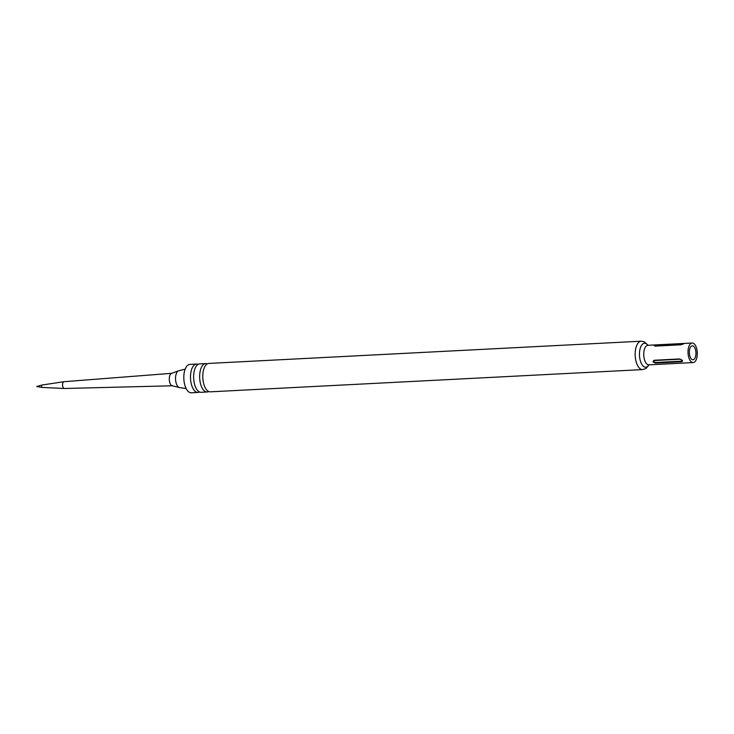 <?xml version="1.0" encoding="UTF-8"?>
<svg xmlns="http://www.w3.org/2000/svg" width="734" height="734" viewBox="0 0 734 734"><rect width="100%" height="100%" fill="white"/><g stroke="black" fill="none" stroke-linecap="round" stroke-linejoin="round"><path stroke-width="1.1" d="M172.573 385.781L64.308 388.488A3.404 1.606 -92.9 0 1 64.271 388.488A3.404 1.606 -92.9 0 1 62.574 384.377A3.404 1.606 -92.9 0 1 63.922 381.708A3.404 1.606 -92.9 0 1 63.959 381.698L171.93 373.303M169.306 378.221A6.248 2.954 -92.9 0 1 171.508 373.386L178.546 370.826A8.469 4.009 -92.9 0 0 175.564 377.368A8.469 4.009 -92.9 0 0 179.408 387.561L172.141 385.735A6.248 2.954 -92.9 0 1 169.306 378.221M64.271 388.488L42.233 387.433A1.211 0.578 -92.9 0 1 42.196 387.433A1.211 0.578 -92.9 0 1 41.627 385.965A1.211 0.578 -92.9 0 1 42.077 385.02A1.211 0.578 -92.9 0 1 42.104 385.011L63.922 381.708M199.52 391.984A14.221 6.725 -92.9 0 1 197.978 392.451L191.299 392.8A14.221 6.725 -92.9 0 1 189.693 392.479A14.221 6.725 -92.9 0 1 183.812 377.258A14.221 6.725 -92.9 0 1 189.84 364.403L196.519 364.055A14.221 6.725 -92.9 0 1 198.097 364.367M197.978 392.451A14.221 6.725 -92.9 0 1 196.373 392.139A14.221 6.725 -92.9 0 1 190.491 376.909A14.221 6.725 -92.9 0 1 196.519 364.055M205.676 363.587L199.648 363.899A14.221 6.725 87.1 0 0 194.106 371.698A14.221 6.725 87.1 0 0 194.794 385.093A14.221 6.725 87.1 0 0 199.501 391.974A14.221 6.725 87.1 0 0 201.107 392.295L207.135 391.984A14.221 6.725 -92.9 0 1 205.529 391.662A14.221 6.725 -92.9 0 1 199.648 376.441A14.221 6.725 -92.9 0 1 205.676 363.587A14.221 6.725 -92.9 0 1 207.263 363.899M208.676 391.516A14.221 6.725 -92.9 0 1 207.135 391.984M208.805 363.422A14.221 6.725 87.1 0 0 203.272 371.23A14.221 6.725 87.1 0 0 203.96 384.625A14.221 6.725 87.1 0 0 208.658 391.506A14.221 6.725 87.1 0 0 210.263 391.828L642.645 369.597A14.221 6.725 -92.9 0 1 641.039 369.285A14.221 6.725 -92.9 0 1 635.158 354.063A14.221 6.725 -92.9 0 1 641.186 341.2L208.805 363.422M692.052 362.348A9.781 4.624 -92.9 0 1 688.006 351.87A9.781 4.624 -92.9 0 1 692.153 343.026A9.781 4.624 -92.9 0 1 693.254 343.246A9.781 4.624 -92.9 0 1 697.3 353.715A9.781 4.624 -92.9 0 1 693.153 362.568A9.781 4.624 -92.9 0 1 692.052 362.348M680.748 344.806C683.675 344.035 684.281 343.613 682.574 343.54L654.058 345.439L655.104 346.127L680.748 344.806M683.648 343.686L682.574 343.54A1.037 0.495 87.1 0 1 682.345 343.907L656.701 345.228A1.037 0.495 -92.9 0 0 656.93 344.861M681.427 361.734L682.51 361.266L682.427 360.449L679.858 358.944L654.214 360.256C652.297 361.495 652.829 362.422 655.783 363.055L681.427 361.734A1.037 0.495 -92.9 0 0 681.253 361.192C682.326 360.449 681.95 359.788 680.134 359.201L654.489 360.522C653.425 361.256 653.792 361.917 655.609 362.504L681.253 361.192M693.079 345.989A6.973 3.294 -92.9 0 1 695.96 353.449A6.973 3.294 -92.9 0 1 693.006 359.761A6.973 3.294 -92.9 0 1 692.226 359.605A6.973 3.294 -92.9 0 1 689.336 352.137A6.973 3.294 -92.9 0 1 692.29 345.833A6.973 3.294 -92.9 0 1 693.079 345.989M648.939 364.835A12.001 5.679 -92.9 0 1 644.415 366.954A12.001 5.679 -92.9 0 1 639.497 352.696A12.001 5.679 -92.9 0 1 645.883 343.521A12.001 5.679 -92.9 0 1 647.929 345.292M647.535 345.246L647.883 345.301A9.781 4.624 87.1 0 0 643.736 354.146A9.781 4.624 87.1 0 0 647.792 364.624A9.781 4.624 87.1 0 0 648.893 364.844L648.654 364.835M655.783 363.055A1.037 0.495 87.1 0 0 655.609 362.504M42.077 385.02L36.7 386.506L42.196 387.433M186.17 388.561L179.408 387.561M185.17 369.138L178.546 370.826M642.645 369.597L646.039 368.45L649.067 364.835M648.067 345.292L644.232 341.787L641.186 341.2M692.153 343.026L647.883 345.301M693.153 362.568L648.893 364.844"/></g></svg>
